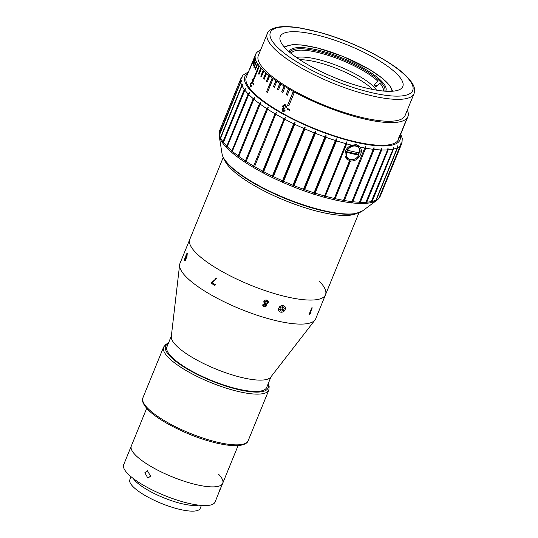 <?xml version="1.0" encoding="UTF-8"?>
<svg xmlns="http://www.w3.org/2000/svg" width="538" height="538" viewBox="0 0 538 538"><rect width="100%" height="100%" fill="white"/><g stroke="black" fill="none" stroke-linecap="round" stroke-linejoin="round"><path stroke-width="0.81" d="M289.215 51.856A52.125 13.833 -157.8 0 1 297.702 47.613A52.125 13.833 -157.8 0 1 355.463 63.901A52.125 13.833 -157.8 0 1 385.659 91.218M384.757 91.157A51.231 13.591 22.2 0 0 353.89 64.358A51.231 13.591 22.2 0 0 298.059 48.817A51.231 13.591 22.2 0 0 289.901 52.448M282.827 106.289L282.625 106.773M264.05 306.909L262.867 305.86M266.498 300.924L264.683 301.69L264.696 302.807M218.542 474.193A49.355 13.1 -157.8 0 1 222.712 483.299A49.355 13.1 -157.8 0 1 184.675 481.389A49.355 13.1 -157.8 0 1 135.482 455.101A49.355 13.1 -157.8 0 1 131.312 445.995L123.686 464.691A49.355 13.1 -157.8 0 0 127.849 473.796A49.355 13.1 -157.8 0 0 177.049 500.078A49.355 13.1 -157.8 0 0 215.086 501.988L219.148 491.873C221.232 486.991 221.421 486.352 219.712 489.963M150.566 476.11L147.896 478.168L144.836 472.754L147.385 470.703L150.566 476.11M198.636 505.155A37.99 10.081 -157.8 0 1 166.592 498.921A37.99 10.081 -157.8 0 1 135.361 481.026A37.99 10.081 -157.8 0 1 133.222 478.464M201.4 505.438L200.203 508.376A37.99 10.081 -157.8 0 1 170.923 506.904A37.99 10.081 -157.8 0 1 133.061 486.675A37.99 10.081 -157.8 0 1 129.853 479.667L131.05 476.729M184.904 257.91L185.092 259.686L186.161 257.776L185.476 258.025L186.02 255.113C186.585 253.754 187.016 253.257 187.318 253.627L186.498 257.756L185.2 260.257L184.541 260.352L184.904 257.91M185.133 259.04L185.361 259.773L186.437 257.863L185.476 258.025L185.771 256.861M319.323 281.219A73.289 19.449 -157.8 0 1 325.51 294.73A73.289 19.449 -157.8 0 1 269.034 291.899A73.289 19.449 -157.8 0 1 195.987 252.867A73.289 19.449 -157.8 0 1 189.8 239.349L179.988 263.385A73.289 19.449 -157.8 0 0 186.175 276.902A73.289 19.449 -157.8 0 1 179.631 264.783L171.292 336.546A53.847 14.291 -157.8 0 0 176.101 345.443A53.847 14.291 -157.8 0 0 227.937 373.52A53.847 14.291 -157.8 0 0 270.728 377.125L314.979 320.016A73.289 19.449 -157.8 0 1 256.734 315.113A73.289 19.449 -157.8 0 1 186.175 276.902A73.289 19.449 -157.8 0 0 259.222 315.934A73.289 19.449 -157.8 0 0 315.705 318.765L325.51 294.73A73.289 19.449 -157.8 0 1 269.034 291.899A73.289 19.449 -157.8 0 1 195.987 252.867A73.289 19.449 -157.8 0 1 189.8 239.349L223.236 157.405M185.489 259.202A73.289 19.449 -157.8 0 1 185.879 259.087A73.289 19.449 -157.8 0 0 185.489 259.202M264.313 303.526L263.802 302.84M264.434 303.627L263.849 301.488C264.501 300.251 265.51 299.807 266.882 300.17C268.193 300.661 268.644 301.576 268.227 302.907L266.243 304.199L266.734 305.853L264.131 306.936C262.981 306.526 262.564 305.745 262.88 304.602L264.387 303.526M268.227 302.907L266.243 304.199M264.434 306.162L265.859 305.577L265.194 304.279L263.768 304.864L264.434 306.162M265.826 304.716L265.194 304.279M265.147 304.172L263.768 304.864M266.559 300.937L264.73 301.791L265.537 303.513L267.352 302.652L266.559 300.937M267.346 301.529L266.505 300.836M263.721 304.764L263.755 305.591M268.146 301.105L268.173 302.8M266.68 304.676L266.673 305.745L264.131 306.936M214.978 285.375A72.993 19.368 -157.8 0 1 211.427 283.297L211.542 282.611L214.998 279.592L215.994 277.924A73.289 19.449 -157.8 0 0 216.733 278.354L212.335 282.88A73.289 19.449 -157.8 0 0 215.294 284.602L214.944 285.456A73.289 19.449 -157.8 0 1 211.259 283.304M211.427 283.297L215.153 279.578L216.148 277.911M186.437 257.863L185.771 258.146M186.02 255.113L186.296 255.2C186.861 253.842 187.291 253.351 187.594 253.714M187.016 254.427L186.168 255.409L185.839 257.346L186.215 257.541L186.955 256.592L187.016 254.427M185.839 257.346L186.679 256.512M187.345 255.099L187.036 254.467M185.469 260.345L184.816 260.439L184.823 259.175M310.924 312.262L309.108 314.387A72.993 19.368 -157.8 0 1 309.101 314.387L309.343 314.522A73.289 19.449 -157.8 0 1 309.034 314.555L311.758 307.877A73.289 19.449 -157.8 0 0 312.242 307.823L310.117 313.029L311.932 307.857M310.117 313.029L310.789 312.591M311.031 312.726L309.343 314.522M285.106 309.579C283.58 313.97 276.909 312.437 278.812 308.133C280.406 303.829 287.097 305.349 285.106 309.579M271.065 376.687L266.64 387.521A53.847 14.291 -157.8 0 1 225.146 385.443A53.847 14.291 -157.8 0 1 171.481 356.768A53.847 14.291 -157.8 0 1 166.935 346.835L171.353 336.001M238.092 445.605L222.712 483.299A49.355 13.1 -157.8 0 1 184.675 481.389A49.355 13.1 -157.8 0 1 135.482 455.101A49.355 13.1 -157.8 0 1 131.312 445.995L146.699 408.302M397.226 74.305A66.187 17.566 -157.8 0 1 402.807 86.51A66.187 17.566 -157.8 0 1 351.805 83.955A66.187 17.566 -157.8 0 1 285.839 48.702A66.187 17.566 -157.8 0 1 280.251 36.497A66.187 17.566 -157.8 0 1 331.26 39.059A66.187 17.566 -157.8 0 1 397.226 74.305M265.019 70.209A79.274 21.036 -157.8 0 1 258.327 55.589L267.265 33.686A79.274 21.036 -157.8 0 0 273.956 48.312A79.274 21.036 -157.8 0 0 352.968 90.525A79.274 21.036 -157.8 0 0 414.058 93.592L405.121 115.488A79.274 21.036 -157.8 0 1 344.031 112.422A79.274 21.036 -157.8 0 1 265.019 70.209M356.701 213.438A73.289 19.449 -157.8 0 1 295.954 204.702A73.289 19.449 -157.8 0 1 230.513 168.26A73.289 19.449 -157.8 0 1 224.393 159.443M226.74 147.768L249.531 92.644L248.139 93.888L226.794 146.195L226.74 147.768A86.349 22.912 -157.8 0 1 223.001 143.478L222.967 141.75L244.313 89.436L245.664 88.205L223.001 143.478M220.432 139.685L220.654 138.078L242.006 85.764L243.102 84.13L241.804 85.354L220.459 137.667L220.432 139.685M219.222 136.04L219.457 131.185L240.802 78.871L242.053 77.337L240.889 78.568L219.706 130.438A86.752 23.02 22.2 0 0 219.544 130.875M248.448 71.884L243.048 75.125L241.051 78.131L219.706 130.438M219.154 135.61L219.309 134.023L240.661 81.709L241.892 80.492L240.715 82.072L219.174 135.731A86.349 22.912 -157.8 0 0 220.345 139.255M364.757 148.024L342.901 201.804L364.757 148.024A86.752 23.02 -157.8 0 1 360.11 147.123C361.549 149.174 361.724 151.615 360.628 154.446C358.422 159.033 355.046 161.218 350.507 161.003L346.815 159.14L345.53 150.97C346.761 148.185 348.839 146.262 351.758 145.206A86.752 23.02 -157.8 0 1 346.694 143.875L325.349 196.188L323.977 197.453L346.647 141.904L346.694 143.875M345.746 157.681A8.971 7.371 135.6 0 0 347.898 158.434M253.963 84.204L253.654 84.977A82.26 21.829 -157.8 0 1 252.719 83.888L253.035 83.121A82.26 21.829 -157.8 0 0 253.963 84.204M251.878 79.893L252.228 79.039A82.26 21.829 -157.8 0 0 253.627 80.888L250.54 84.258L250.473 85.851L251.381 85.192L251.643 85.643C251.071 86.806 250.574 87.129 250.157 86.611L250.278 83.908L252.9 81.272A82.26 21.829 -157.8 0 1 251.878 79.893L252.416 79.308M250.466 86.847L250.547 83.982L253.163 81.346A81.964 21.749 -157.8 0 1 252.14 79.974M259.007 74.385A82.26 21.829 -157.8 0 1 258.462 73.787L260.648 68.447A82.26 21.829 -157.8 0 0 261.186 69.046L259.007 74.385M253.714 80.048A82.26 21.829 -157.8 0 1 253.264 79.476L258.711 66.127A82.26 21.829 -157.8 0 0 259.161 66.699L253.714 80.048M255.342 69.792A82.26 21.829 -157.8 0 1 254.992 69.247L257.171 63.908A82.26 21.829 -157.8 0 0 257.52 64.452L255.342 69.792M254.091 67.66A82.26 21.829 -157.8 0 1 253.835 67.149L256.014 61.809A82.26 21.829 -157.8 0 0 256.27 62.321L254.091 67.66M253.237 65.656A82.26 21.829 -157.8 0 1 253.082 65.179L255.261 59.839A82.26 21.829 -157.8 0 0 255.416 60.317L253.237 65.656M252.779 63.793A82.26 21.829 -157.8 0 1 252.732 63.343L254.911 58.003A82.26 21.829 -157.8 0 0 254.965 58.447L252.779 63.793M249.464 70.081A82.26 21.829 -157.8 0 1 249.518 69.671L254.965 56.322A82.26 21.829 -157.8 0 0 254.918 56.725L249.464 70.081M407.327 110.088A82.26 21.829 -157.8 0 1 407.891 116.618A82.26 21.829 -157.8 0 1 344.495 113.437A82.26 21.829 -157.8 0 1 262.504 69.631A82.26 21.829 -157.8 0 1 255.557 54.452L255.328 55.017A82.26 21.829 -157.8 0 0 255.274 55.158L253.095 60.505A82.26 21.829 -157.8 0 1 253.149 60.357A82.26 21.829 -157.8 0 1 253.21 60.209M255.557 54.452A82.26 21.829 -157.8 0 1 260.533 50.182M407.891 116.618L398.624 139.315A82.26 21.829 -157.8 0 1 335.235 136.134A82.26 21.829 -157.8 0 1 253.243 92.328A82.26 21.829 -157.8 0 1 246.296 77.156L253.149 60.357M289.316 110.263A81.964 21.749 -157.8 0 1 287.144 109.086L287.426 108.394M287.144 109.086L287.319 108.34A82.26 21.829 -157.8 0 0 289.599 109.57L289.283 110.337A82.26 21.829 -157.8 0 1 287.01 109.106M282.813 105.852L284.4 104.574L285.604 104.863L286.693 107.782L285.886 107.439L285.261 105.616L284.548 105.448L283.56 106.289L284.151 108.158L284.683 108.346L284.293 109.073L282.658 109.396L283.17 110.862L284.589 110.391L285.322 110.909L282.88 111.642L281.899 108.992L283.237 108.125L282.813 105.852L284.481 104.574M284.051 111.877L283.022 111.628L282.046 108.979L283.385 108.111L282.961 105.838M283.318 110.841L284.73 110.377M284.434 109.053L283.425 108.804M286.835 107.761L286.034 107.418L285.409 105.603L284.622 105.441M250.742 85.925L251.643 85.266M400.568 133.437L400.265 134.049M398.974 137.197L398.45 138.522M399.734 135.24L401.059 132.63L400.669 134.002L398.308 139.382L399.734 135.24M287.581 105.3A82.26 21.829 -157.8 0 0 288.792 105.966L294.239 92.61A82.26 21.829 -157.8 0 1 293.028 91.944L287.581 105.3L293.136 92.005M288.825 105.885A81.964 21.749 -157.8 0 1 287.722 105.28M288.442 89.342L286.135 94.614A82.26 21.829 -157.8 0 0 287.292 95.28L289.471 89.94A82.26 21.829 -157.8 0 1 288.314 89.268L286.135 94.614M287.326 95.199A81.964 21.749 -157.8 0 1 286.297 94.601M283.97 86.665L281.825 91.917A81.964 21.749 -157.8 0 0 282.786 92.509M282.753 92.59L284.932 87.25A82.26 21.829 -157.8 0 1 283.835 86.578L281.65 91.917A82.26 21.829 -157.8 0 0 282.753 92.59M279.753 83.982L277.42 89.221A82.26 21.829 -157.8 0 0 278.455 89.9L280.634 84.553A82.26 21.829 -157.8 0 1 279.599 83.881L277.42 89.221M278.489 89.806A81.964 21.749 -157.8 0 1 277.608 89.234M273.465 86.537A82.26 21.829 -157.8 0 0 274.427 87.21L276.606 81.87A82.26 21.829 -157.8 0 1 275.644 81.198L273.465 86.537L275.806 81.312M274.467 87.116A81.964 21.749 -157.8 0 1 273.667 86.557M266.532 91.89A82.26 21.829 -157.8 0 0 267.42 92.556L272.867 79.2A82.26 21.829 -157.8 0 1 271.979 78.541L266.532 91.89L272.154 78.676M267.46 92.455A81.964 21.749 -157.8 0 1 266.747 91.924M266.451 81.265A82.26 21.829 -157.8 0 0 267.258 81.917L269.437 76.571A82.26 21.829 -157.8 0 1 268.63 75.925L266.451 81.265L268.812 76.073M267.305 81.803A81.964 21.749 -157.8 0 1 266.68 81.305M263.438 78.703A82.26 21.829 -157.8 0 0 264.158 79.335L266.337 73.995A82.26 21.829 -157.8 0 1 265.617 73.363L263.438 78.703L265.806 73.531M264.205 79.214A81.964 21.749 -157.8 0 1 263.674 78.75M260.769 76.208A82.26 21.829 -157.8 0 0 261.401 76.82L263.58 71.48A82.26 21.829 -157.8 0 1 262.947 70.861L260.769 76.208L263.143 71.056M261.455 76.692A81.964 21.749 -157.8 0 1 261.017 76.261M260.843 68.662L258.462 73.787M259.067 74.237A81.964 21.749 -157.8 0 1 258.724 73.854M258.906 66.376L253.264 79.476M257.352 64.197L254.992 69.247M256.182 62.159L253.835 67.149M255.402 60.276L253.082 65.179M401.61 131.494L407.138 118.172A82.26 21.829 -157.8 0 1 406.903 118.508L401.456 131.857A82.26 21.829 -157.8 0 0 401.691 131.528M231.838 152.496L231.871 150.936L253.216 98.629L254.642 97.365L231.838 152.496A86.349 22.912 -157.8 0 1 226.901 147.93M238.226 157.842L238.119 155.886L259.464 103.578L260.903 102.287L238.226 157.842L260.903 102.287M245.536 162.886L245.422 160.963L266.767 108.649L268.206 107.331L267.594 109.187L245.536 162.886L268.206 107.331M253.761 167.964L253.66 166.074L275.005 113.767L276.431 112.408L254.575 166.612L276.431 112.408M262.773 172.987L262.692 171.145L284.044 118.831L285.443 117.432L263.681 171.669L262.773 172.987L285.443 117.432M272.403 177.876L272.363 176.074L293.714 123.76L295.073 122.321L294.757 124.265L273.412 176.578L272.403 177.876L295.073 122.321M282.497 182.537L282.511 180.781L303.856 128.468L305.167 126.988L304.945 128.952L283.593 181.259L282.766 182.355L305.167 126.988M292.88 186.901L292.954 185.193L314.3 132.879L315.55 131.346L315.409 133.323L294.057 185.63L292.88 186.901L315.55 131.346M303.378 190.882L303.519 189.221L324.865 136.914L326.048 135.327L325.974 137.311L304.629 189.625L303.378 190.882L326.048 135.327M313.802 194.42L314.024 192.812L335.369 140.499L336.472 138.871L336.465 140.848L315.113 193.162L313.802 194.42L336.472 138.871M323.977 197.453L346.647 141.904M349.761 160.667L333.735 199.928L349.498 160.775M342.901 201.804L344.34 200.499L365.685 148.192L365.571 146.249M373.278 149.308L351.327 203.048L352.78 201.716L374.125 149.409L373.997 147.493L373.278 149.308A86.752 23.02 -157.8 0 1 365.685 148.192M380.917 149.941L358.859 203.64L360.312 202.281L381.657 149.968L381.529 148.084L380.917 149.941A86.752 23.02 -157.8 0 1 374.125 149.409M387.535 149.9L365.376 203.559L366.815 202.167L388.167 149.86L388.046 148.011L387.535 149.9A86.752 23.02 -157.8 0 1 381.657 149.968M393.016 149.194L370.763 202.826L372.175 201.394L393.527 149.08L393.433 147.271L393.016 149.194A86.752 23.02 -157.8 0 1 388.167 149.86M397.279 147.829L375.934 200.143L374.925 201.441L376.304 199.961L397.649 147.654L397.595 145.885L397.279 147.829A86.752 23.02 -157.8 0 1 393.527 149.08M378.14 199.161L379.122 197.903L400.474 145.59L400.467 143.875L400.238 145.838L378.893 198.145L378.059 199.242M401.987 142.819L402.249 138.548L400.776 134.043M401.852 143.249A86.752 23.02 -157.8 0 1 401.691 143.686L401.994 141.272L401.94 142.94M350.507 161.003L335.14 198.65L333.735 199.928M360.11 147.123L356.297 144.641L351.758 145.206M358.907 147.641A8.971 7.371 135.6 0 0 358.187 145.448M356.21 144.688L356.405 144.379L356.539 144.762M253.714 84.822A81.964 21.749 -157.8 0 1 252.981 83.955L253.23 83.35M291.058 53.403A49.819 13.221 -157.8 0 1 328.953 55.596A49.819 13.221 -157.8 0 1 377.992 81.312L374.172 84.816A47.23 12.535 -157.8 0 1 375.114 85.737A47.23 12.535 -157.8 0 1 375.961 86.638L379.781 83.134A49.819 13.221 -157.8 0 1 383.264 91.03M376.533 90.149A46.369 12.307 22.2 0 0 373.843 86.907A46.369 12.307 22.2 0 0 335.584 65.011A46.369 12.307 22.2 0 0 296.485 57.485M372.626 89.449A46.369 12.307 22.2 0 0 299.767 59.711M374.172 84.816L377.199 85.508M280.668 312.148A3.645 2.999 135.6 0 0 285.066 309.599A3.645 2.999 135.6 0 0 283.324 305.638A3.645 2.999 135.6 0 0 278.926 308.187A3.645 2.999 135.6 0 0 280.668 312.148M279.726 309.713L281.979 309.02L283.412 310.487L281.051 311.206L279.639 309.619L280.58 307.306L282.941 306.579L284.353 308.173L282.84 306.613M283.412 310.487L284.353 308.173M281.979 309.02L282.921 306.707M345.201 156.403A8.225 6.759 135.6 0 0 345.53 156.659L348.126 158.602A7.727 6.348 -44.4 0 1 346.176 152.254L358.88 155.26L358.288 154.325A7.922 6.51 135.6 0 0 358.799 153.276A7.922 6.51 135.6 0 0 358.927 152.94M356.56 153.929A8.225 6.759 135.6 0 0 357.387 152.584M345.1 151.292L346.176 152.254M347.05 150.122A7.727 6.348 -44.4 0 1 359.075 147.869A7.727 6.348 -44.4 0 1 359.895 153.074L347.413 150.29L345.974 149.161M359.895 153.074L359.754 153.128A7.431 6.106 135.6 0 0 355.853 146.141A7.431 6.106 135.6 0 0 347.413 150.29M346.539 152.429A7.431 6.106 135.6 0 0 350.44 159.409A7.431 6.106 135.6 0 0 358.88 155.26L359.028 155.206M345.383 151.36L358.288 154.325M359.915 153.115L359.075 147.869L357.185 145.233A8.225 6.759 135.6 0 0 356.896 144.87M391.967 91.258A58.333 15.481 22.2 0 0 353.587 61.124A58.333 15.481 22.2 0 0 292.941 44.829A58.333 15.481 22.2 0 0 284.683 47.478M168.219 343.695A55.34 14.687 22.2 0 0 170.223 356.479A55.34 14.687 22.2 0 0 231.226 387.73A55.34 14.687 22.2 0 0 267.924 384.388M268.166 383.789L269.155 386.553L268.865 389.989A56.84 15.084 -157.8 0 1 225.066 387.79A56.84 15.084 -157.8 0 1 168.421 357.521A56.84 15.084 -157.8 0 1 163.619 347.037L142.913 397.777A56.84 15.084 22.2 0 0 147.715 408.261A56.84 15.084 22.2 0 0 204.359 438.531A56.84 15.084 22.2 0 0 248.159 440.73C247.527 442.976 244.83 444.529 240.062 445.397C232.483 446.486 220.163 444.354 209.356 441.18C185.691 434.522 158.273 420.494 147.903 409.593C141.521 402.814 142.153 399.196 142.913 397.777M406.224 76.376A76.88 20.404 22.2 0 0 310.856 30.209A76.88 20.404 22.2 0 0 276.841 46.638A76.88 20.404 22.2 0 0 372.209 92.798A76.88 20.404 22.2 0 0 406.224 76.376M362.296 211.064L355.262 213.727C349.619 214.669 342.208 214.38 333.015 212.853C318.63 210.398 302.86 205.698 285.718 198.771C259.988 188.065 241.132 176.888 229.141 165.247C225.039 161.111 222.678 157.304 222.053 153.834A76.712 20.357 22.2 0 0 228.845 164.615A76.712 20.357 22.2 0 0 299.653 203.572A76.712 20.357 22.2 0 0 362.296 211.064L377.037 200.136A86.349 22.912 -157.8 0 1 375.282 201.185M222.887 143.33A86.349 22.912 -157.8 0 1 220.412 139.389M247.877 73.282A83.76 22.226 22.2 0 0 251.979 92.038A83.76 22.226 22.2 0 0 342.672 138.865A83.76 22.226 22.2 0 0 400.205 135.448M240.889 78.568A86.752 23.02 -157.8 0 1 241.051 78.131M240.661 81.709A86.752 23.02 -157.8 0 1 240.802 78.871M241.804 85.354A86.752 23.02 -157.8 0 1 240.715 82.072M244.313 89.436A86.752 23.02 -157.8 0 1 242.006 85.764M248.139 93.888A86.752 23.02 -157.8 0 1 244.655 89.886M219.457 131.185A86.752 23.02 22.2 0 0 219.309 134.023M219.363 134.379A86.752 23.02 22.2 0 0 220.459 137.667M220.654 138.078A86.752 23.02 22.2 0 0 222.967 141.75M223.304 142.2A86.752 23.02 22.2 0 0 226.794 146.195M227.265 146.679A86.752 23.02 22.2 0 0 231.871 150.936M253.216 98.629A86.752 23.02 -157.8 0 1 248.617 94.372M238.092 157.432A86.349 22.912 -157.8 0 1 232.039 152.664M232.477 151.447A86.752 23.02 22.2 0 0 238.119 155.886M259.464 103.578A86.752 23.02 -157.8 0 1 253.822 99.14M245.402 162.489A86.349 22.912 -157.8 0 1 238.334 157.607M238.838 156.417A86.752 23.02 22.2 0 0 245.422 160.963M266.767 108.649A86.752 23.02 -157.8 0 1 260.184 104.103M253.633 167.574A86.349 22.912 -157.8 0 1 245.671 162.664M246.243 161.501A86.752 23.02 22.2 0 0 253.66 166.074M275.005 113.767A86.752 23.02 -157.8 0 1 267.594 109.187M262.645 172.617A86.349 22.912 -157.8 0 1 253.936 167.755M254.575 166.612A86.752 23.02 22.2 0 0 262.692 171.145M284.044 118.831A86.752 23.02 -157.8 0 1 275.92 114.298M272.295 177.513A86.349 22.912 -157.8 0 1 262.974 172.792M263.681 171.669A86.752 23.02 22.2 0 0 272.363 176.074M293.714 123.76A86.752 23.02 -157.8 0 1 285.026 119.355M282.403 182.194A86.349 22.912 -157.8 0 1 272.638 177.681M273.412 176.578A86.752 23.02 22.2 0 0 282.511 180.781M303.856 128.468A86.752 23.02 -157.8 0 1 294.757 124.265M292.806 186.572A86.349 22.912 -157.8 0 1 282.766 182.355M283.593 181.259A86.752 23.02 22.2 0 0 292.954 185.193M314.3 132.879A86.752 23.02 -157.8 0 1 304.945 128.952M303.324 190.573A86.349 22.912 -157.8 0 1 293.176 186.72M294.057 185.63A86.752 23.02 22.2 0 0 303.519 189.221M324.865 136.914A86.752 23.02 -157.8 0 1 315.409 133.323M313.775 194.124A86.349 22.912 -157.8 0 1 303.694 190.701M304.629 189.625A86.752 23.02 22.2 0 0 314.024 192.812M335.369 140.499A86.752 23.02 -157.8 0 1 325.974 137.311M323.984 197.177A86.349 22.912 -157.8 0 1 314.138 194.245M315.113 193.162A86.752 23.02 22.2 0 0 324.286 195.893M345.638 143.585A86.752 23.02 -157.8 0 1 336.465 140.848M333.768 199.665A86.349 22.912 -157.8 0 1 324.333 197.271M325.349 196.188A86.752 23.02 22.2 0 0 334.138 198.414M344.34 200.499A86.752 23.02 22.2 0 0 351.933 201.622M352.78 201.716A86.752 23.02 22.2 0 0 359.566 202.248M360.312 202.281A86.752 23.02 22.2 0 0 366.183 202.214M366.815 202.167A86.752 23.02 22.2 0 0 371.671 201.501M372.175 201.394A86.752 23.02 22.2 0 0 375.934 200.143M400.238 145.838A86.752 23.02 -157.8 0 1 397.649 147.654M376.304 199.961A86.752 23.02 22.2 0 0 378.893 198.145M379.122 197.903A86.752 23.02 22.2 0 0 380.346 195.993L401.691 143.686A86.752 23.02 -157.8 0 1 400.474 145.59M375.161 201.246A86.349 22.912 -157.8 0 1 371.133 202.591M370.964 202.624A86.349 22.912 -157.8 0 1 365.753 203.337M365.544 203.351A86.349 22.912 -157.8 0 1 359.243 203.425M358.994 203.418A86.349 22.912 -157.8 0 1 351.711 202.846M351.428 202.813A86.349 22.912 -157.8 0 1 343.278 201.609M342.975 201.555A86.349 22.912 -157.8 0 1 334.105 199.746M335.14 198.65A86.752 23.02 22.2 0 0 343.405 200.338M358.987 155.274A7.727 6.348 -44.4 0 1 348.126 158.602C352.141 160.761 355.779 159.645 359.041 155.253M392.753 91.204L389.942 85.683L383.056 78.783L369.929 69.691L343.426 56.618L317.279 47.916L301.159 44.923L292.295 44.667L284.158 46.887M222.712 483.299L220.714 488.188M168.461 343.103L165.993 344.266L163.619 347.037M268.865 389.989L248.159 440.73M414.058 93.592C415.296 89.933 414.408 86.053 411.388 81.958L407.058 76.833C392.431 61.453 353.607 41.715 320.466 32.562L300.07 27.949C290.722 26.436 283.149 26.194 277.359 27.23C271.3 28.729 267.931 30.881 267.265 33.686M358.954 212.786L325.51 294.73M222.053 153.834L219.188 135.825M378.564 198.771L380.346 195.993M377.037 200.136L378.349 198.999"/></g></svg>
